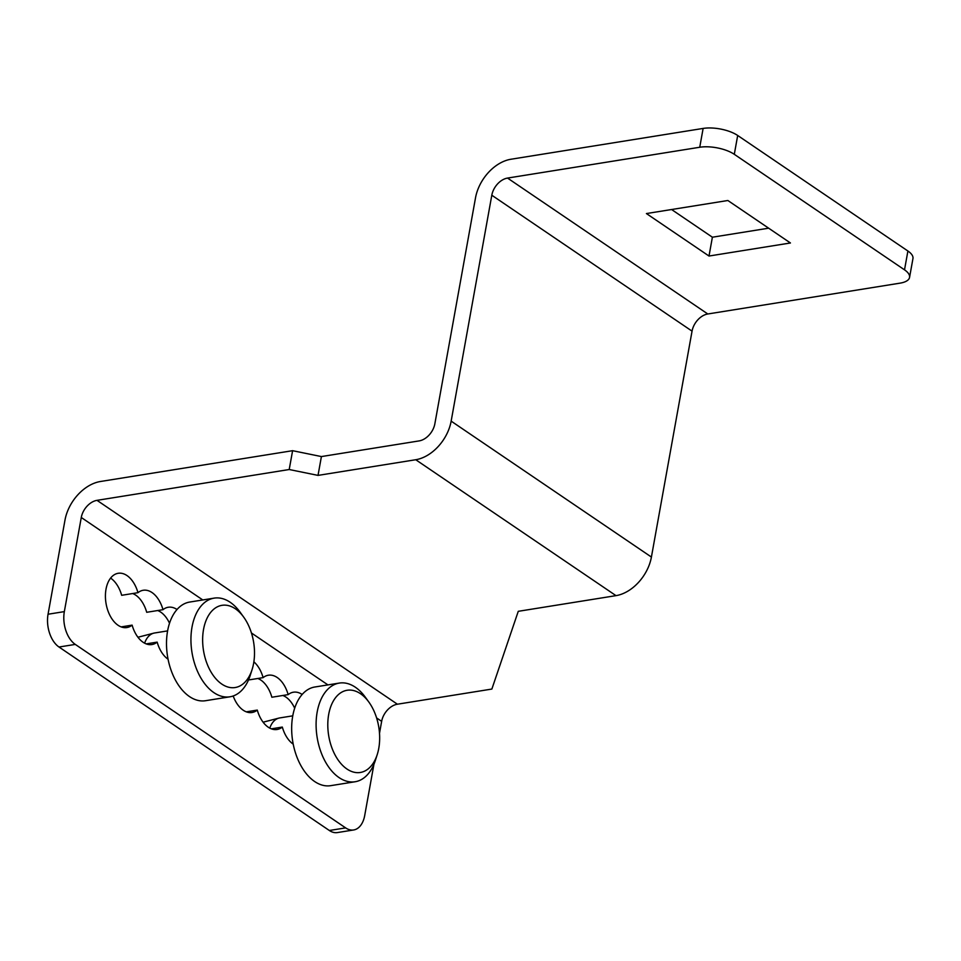 <?xml version="1.0" encoding="UTF-8"?>
<svg xmlns="http://www.w3.org/2000/svg" width="961" height="961" viewBox="0 0 961 961"><rect width="100%" height="100%" fill="white"/><g stroke="black" fill="none" stroke-linecap="round" stroke-linejoin="round"><path stroke-width="1.44" d="M377.253 754.505L375.439 760.175A49.96 30.476 -99.1 0 1 355.126 781.749L330.692 785.666A49.96 30.476 -99.1 0 1 292.745 715.945A49.96 30.476 -99.1 0 1 314.872 686.995L339.305 683.079A49.96 30.476 -99.1 0 1 365.336 697.218L368.832 702.035A41.635 25.406 80.9 0 0 328.698 714.371A41.635 25.406 80.9 0 0 344.843 767.431A41.635 25.406 80.9 0 0 377.253 754.505A41.635 25.406 80.9 0 0 378.766 748.355A41.635 25.406 80.9 0 0 368.832 702.035M355.126 781.749A49.96 30.476 -99.1 0 1 317.178 712.029A49.96 30.476 -99.1 0 1 339.305 683.079M292.769 715.837L279.735 717.927A24.986 15.244 80.9 0 0 278.87 718.107A24.986 15.244 80.9 0 0 269.777 728.126M252.094 669.565L250.28 675.235A49.96 30.476 -99.1 0 1 229.967 696.797L205.534 700.713A49.96 30.476 -99.1 0 1 167.586 630.993A49.96 30.476 -99.1 0 1 189.713 602.054L214.147 598.126A49.96 30.476 -99.1 0 1 240.178 612.265L243.674 617.094A41.635 25.406 80.9 0 0 203.54 629.431A41.635 25.406 80.9 0 0 219.685 682.49A41.635 25.406 80.9 0 0 252.094 669.565A41.635 25.406 80.9 0 0 253.608 663.414A41.635 25.406 80.9 0 0 243.674 617.094M229.967 696.797A49.96 30.476 -99.1 0 1 192.02 627.077A49.96 30.476 -99.1 0 1 214.147 598.126M167.61 630.897L154.577 632.987A24.986 15.244 80.9 0 0 153.712 633.167A24.986 15.244 80.9 0 0 144.618 643.173M246.304 711.837L257.284 710.083A27.485 16.769 -99.1 0 1 252.034 712.497A27.485 16.769 -99.1 0 1 233.187 695.98M121.146 626.896L132.125 625.13A27.485 16.769 -99.1 0 1 126.888 627.545A27.485 16.769 -99.1 0 1 106.01 589.201A27.485 16.769 -99.1 0 1 118.179 573.285A27.485 16.769 -99.1 0 1 137.964 592.685L121.675 595.303A27.485 16.769 80.9 0 0 110.599 578.102M737.688 135.477L907.905 251.013A24.986 9.862 10.2 0 1 912.95 258.569L909.562 277.393A24.986 9.862 -169.8 0 0 904.517 269.837L734.3 154.313A24.986 9.862 -169.8 0 0 699.74 147.249L703.128 128.426A24.986 9.862 10.2 0 1 737.688 135.477L734.3 154.313M379.499 733.327L381.649 721.363A16.649 11.448 124.2 0 1 397.398 704.209L491.864 689.061L518.267 611.316L615.989 595.64A37.479 25.743 124.2 0 0 651.414 557.056L692.052 331.137A16.649 11.448 -55.8 0 1 707.801 313.983L899.989 283.159A24.986 9.862 -169.8 0 0 909.562 277.393M703.128 128.426L510.928 159.25A37.479 25.743 -55.8 0 0 475.515 197.834L434.865 423.753A16.649 11.448 124.2 0 1 419.128 440.907L321.406 456.571L292.6 450.685L289.213 469.521L318.019 475.395L415.741 459.73A37.479 25.743 -55.8 0 0 451.153 421.134L491.804 195.227A16.649 11.448 124.2 0 1 507.54 178.073L699.74 147.249M709.002 256.034L646.417 213.558L727.861 200.501L790.435 242.977L709.002 256.034L712.389 237.211L768.644 228.189M289.213 469.521L97.013 500.345A16.649 11.448 -55.8 0 0 81.277 517.486L64.339 611.616A24.986 15.244 80.9 0 0 75.294 644.411L345.636 827.889A24.986 15.244 80.9 0 0 353.648 829.968A24.986 15.244 80.9 0 0 364.712 815.493L373.937 764.259M353.648 829.968L337.371 832.574A24.986 15.244 -99.1 0 1 329.347 830.496L59.005 647.017A24.986 15.244 -99.1 0 1 48.05 614.235L64.988 520.105A37.479 25.743 124.2 0 1 100.4 481.509L292.6 450.685M294.679 708.197A27.485 16.769 80.9 0 0 282.846 695.476M253.86 661.817A27.485 16.769 -99.1 0 1 263.122 677.637A27.485 16.769 -99.1 0 1 268.371 675.223A27.485 16.769 -99.1 0 1 288.156 694.623L271.867 697.242A27.485 16.769 80.9 0 0 257.824 678.49M169.52 623.257A27.485 16.769 80.9 0 0 157.688 610.523M137.964 592.685A27.485 16.769 -99.1 0 1 143.213 590.27A27.485 16.769 -99.1 0 1 162.998 609.682L146.709 612.289A27.485 16.769 80.9 0 0 132.666 593.538M288.156 694.623A27.485 16.769 -99.1 0 1 293.405 692.208A27.485 16.769 -99.1 0 1 302.162 694.455M293.225 744.15A27.485 16.769 -99.1 0 1 282.318 727.069A27.485 16.769 -99.1 0 1 277.068 729.483A27.485 16.769 -99.1 0 1 257.284 710.083M162.998 609.682A27.485 16.769 -99.1 0 1 168.247 607.256A27.485 16.769 -99.1 0 1 177.016 609.502M168.067 659.21A27.485 16.769 -99.1 0 1 157.16 642.116A27.485 16.769 -99.1 0 1 151.91 644.543A27.485 16.769 -99.1 0 1 132.125 625.13M146.18 643.882L157.16 642.116M263.122 677.637L248.491 679.98M271.338 728.834L282.318 727.069M671.595 209.522L712.389 237.211M318.019 475.395L321.406 456.571M907.905 251.013L904.517 269.837M707.801 313.983L507.54 178.073M345.636 827.889L329.347 830.496M48.05 614.235L64.339 611.616M75.294 644.411L59.005 647.017M381.649 721.363L376.604 717.927M327.941 684.905L251.446 632.987M202.783 599.952L81.277 517.486M692.052 331.137L491.804 195.227M651.414 557.056L451.153 421.134M615.989 595.64L415.741 459.73M397.398 704.209L97.013 500.345M263.11 722.192L278.87 718.107M137.952 637.251L153.712 633.167"/></g></svg>
